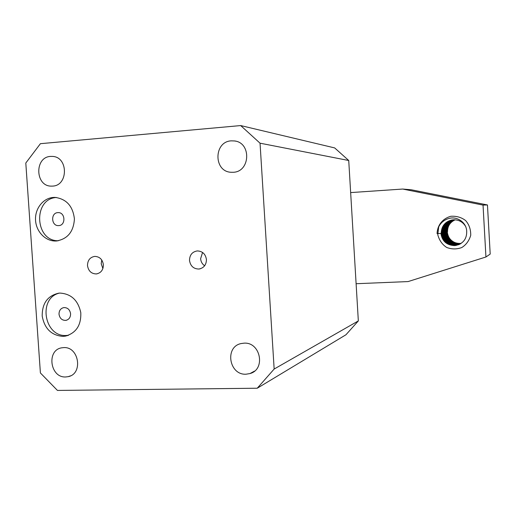 <?xml version="1.0" encoding="UTF-8"?>
<svg xmlns="http://www.w3.org/2000/svg" width="516" height="516" viewBox="0 0 516 516"><rect width="100%" height="100%" fill="white"/><g stroke="black" fill="none" stroke-linecap="round" stroke-linejoin="round"><path stroke-width="0.77" d="M458.905 244.59L455.164 245.345C451.906 245.461 448.836 244.365 445.953 242.049C443.483 239.701 442.083 236.76 441.767 233.226C441.76 229.891 442.657 227.059 444.444 224.737C447.075 221.861 449.739 220.255 452.435 219.913M458.937 244.578L455.177 245.339C447.398 244.945 442.934 240.907 441.78 233.226C441.993 226.156 445.553 221.719 452.461 219.906M440.903 233.438C442.115 241.165 446.656 245.216 454.519 245.597L455.886 245.448C463.297 243.571 466.903 238.818 466.696 231.194C466.412 222.486 457.505 216.778 450.391 218.139C442.47 219.629 437.271 226.021 437.071 233.651L441.193 233.367C441.322 229.459 442.425 226.369 444.502 224.099C446.74 221.616 449.72 220.184 453.448 219.81L453.674 219.803C459.047 219.771 463.091 222.099 465.806 226.769M459.201 244.461L455.673 245.145C448.972 245.648 442.56 239.921 442.335 233.084C442.322 227.711 444.663 223.699 449.378 221.029M458.376 244.719L455.686 245.145C447.946 244.752 443.496 240.727 442.354 233.084C442.083 230.181 443.025 227.298 445.173 224.421C447.114 222.074 449.649 220.551 452.777 219.868M459.44 244.352L456.183 244.952C448.475 244.558 444.044 240.559 442.902 232.942C443.07 226.163 446.443 221.796 453.016 219.842M457.531 244.81L456.196 244.945C448.481 244.558 444.057 240.553 442.915 232.942C442.818 229.788 443.805 226.859 445.876 224.157C447.198 222.332 449.591 220.893 453.035 219.842M456.679 244.752L459.653 244.249L456.692 244.752C449.023 244.365 444.618 240.379 443.476 232.806C443.625 226.169 446.895 221.848 453.287 219.822C446.882 221.841 443.612 226.169 443.463 232.806C444.605 240.385 449.01 244.365 456.679 244.752M457.182 244.565L459.885 244.132L457.189 244.558C449.552 244.171 445.166 240.211 444.031 232.664C443.431 230.413 444.586 227.311 447.501 223.357L453.545 219.803C447.32 221.893 444.147 226.182 444.018 232.671C445.153 240.211 449.539 244.178 457.182 244.565M453.796 219.797C447.753 221.945 444.676 226.189 444.573 232.535C445.701 240.043 450.068 243.984 457.673 244.371L460.117 244.01L457.686 244.365C449.965 243.855 445.598 239.908 444.586 232.529C444.302 226.64 447.888 221.99 453.145 219.997M458.163 244.184L460.343 243.881L458.176 244.178C454.59 244.203 451.603 243.139 449.204 240.978C446.991 239.011 445.637 236.147 445.134 232.394C445.218 226.195 448.191 221.996 454.061 219.79C447.972 221.661 445.198 226.679 445.121 232.4C445.16 238.869 451.661 244.719 458.163 244.184M460.569 243.745L458.647 243.991C451.119 243.61 446.792 239.701 445.669 232.258C445.74 226.202 448.623 222.048 454.319 219.79C448.61 222.041 445.727 226.202 445.656 232.265C445.231 234.722 448.456 240.095 449.713 240.804C452.126 242.971 455.099 244.029 458.647 243.991L460.569 243.745M459.124 243.81L460.782 243.61L459.137 243.804C451.629 243.429 447.32 239.534 446.205 232.129C446.263 226.208 449.049 222.099 454.577 219.797C449.043 222.093 446.25 226.208 446.198 232.129C447.308 239.54 451.616 243.429 459.124 243.81M461.007 243.468L459.614 243.617C452.139 243.242 447.849 239.372 446.74 232C447.836 239.372 452.126 243.249 459.601 243.623L461.001 243.475M455.08 219.816C449.92 221.745 447.237 226.608 447.256 231.871C447.295 238.231 453.687 243.971 460.072 243.442L461.214 243.333L460.085 243.436C456.563 243.468 453.622 242.417 451.268 240.295C449.094 238.366 447.759 235.554 447.262 231.865L447.52 231.807C447.501 226.208 450.049 222.209 455.164 219.822M458.627 244.707L454.661 245.539C446.843 245.145 442.36 241.088 441.206 233.367C441.335 226.698 444.599 222.306 450.997 220.19M446.74 232C446.779 226.214 449.475 222.151 454.835 219.803C449.468 222.144 446.766 226.214 446.727 232M350.648 192.591L402.693 189.05L411.271 189.772L487.459 204.962L490.2 254.072L485.937 256.994L408.092 281.575L356.105 283.723M487.459 204.962L483.034 205.091L485.937 256.994M402.693 189.05L483.034 205.091M438.729 226.73L437.774 234.735C439.316 240.417 442.322 244.674 446.798 247.506C451.81 249.357 456.802 249.37 461.775 247.538C466.122 244.836 469.102 240.759 470.727 235.309C470.824 229.427 469.115 224.499 465.6 220.545C461.401 217.326 456.454 215.907 450.758 216.281C442.38 218.7 437.323 225.369 437.071 233.651L441.193 233.367M233.245 172.28C250.363 171.834 251.544 142.597 234.464 140.945L231.252 140.849C213.663 141.584 213.463 171.589 231.007 172.267L233.245 172.28M246.035 374.21L249.989 373.565C265.927 369.404 260.567 341.908 244.068 343.159L241.036 343.572C224.473 346.926 229.091 375.255 246.035 374.21M52.568 186.102C68.376 185.702 68.383 156.98 52.542 156.412L50.523 156.412C34.443 157.064 35.094 186.186 51.161 186.128L52.568 186.102M65.693 376.964L68.209 376.654C83.321 373.9 79.038 346.442 63.674 347.61L61.752 347.816C46.292 350.035 50.071 377.944 65.693 376.964M202.556 252.459L200.621 258.71C200.898 261.735 202.233 264.089 204.639 265.766M206.439 259.567C205.549 254.033 202.498 251.157 197.28 250.924C192.236 251.782 189.643 254.949 189.501 260.419C190.43 266.069 193.571 268.939 198.918 269.036C203.807 268.068 206.316 264.914 206.439 259.567M101.742 259.987L101.213 263.766L102.897 268.526M103.394 264.766C102.529 259.419 99.659 256.626 94.77 256.387C90.029 257.207 87.61 260.264 87.501 265.572C88.391 271.01 91.326 273.796 96.311 273.938C100.936 273.035 103.297 269.984 103.394 264.766M62.907 336.374L65.409 336.122C76.155 333.026 81.276 325.196 80.786 312.638C78.109 300.318 71.156 293.798 59.927 293.082L58.727 293.178C47.595 295.726 42.086 303.369 42.202 316.089C44.544 328.647 51.439 335.413 62.907 336.374M59.334 293.12C37.765 298.145 44.15 337.187 66.267 335.477L68.518 335.265M56.341 240.985C67.596 239.076 73.62 231.716 74.414 218.913C72.898 206.136 66.448 198.97 55.077 197.402L53.348 197.441C43.028 198.125 34.778 208.793 35.546 220.28C36.172 231.774 45.634 241.449 55.947 241.004L56.341 240.985M59.017 314.199C59.05 310.542 60.662 308.336 63.855 307.581C67.628 307.555 69.866 309.626 70.589 313.786C70.563 317.398 68.983 319.598 65.848 320.384C62.023 320.468 59.753 318.404 59.017 314.199M57.831 212.631L58.205 212.618C65.435 212.321 65.951 225.479 58.721 225.602L58.463 225.615C51.194 226.034 50.542 212.805 57.831 212.631M40.396 372.952L25.8 163.024L40.409 143.687L240.688 125.569L260.045 143.19L274.157 369.043L257.245 388.226L57.45 390.431L40.396 372.952M240.688 125.569L334.671 147.918L348.732 160.502L358.336 320.92L345.933 334.781L257.245 388.226M358.336 320.92L274.157 369.043M348.732 160.502L260.045 143.19M56.508 197.499C32.85 198.576 34.695 241.249 58.327 240.753M445.127 232.297L445.656 232.265M443.463 232.806L442.915 232.845M234.464 140.945L235.541 141.145M249.989 373.565L254.536 371.101M68.209 376.654L70.499 375.854M68.293 335.355L65.409 336.122M200.202 268.804L198.918 269.036M97.195 273.803L96.311 273.938M57.295 240.901L55.947 241.004M66.635 320.197L65.848 320.384M58.785 225.602L58.463 225.615"/></g></svg>
